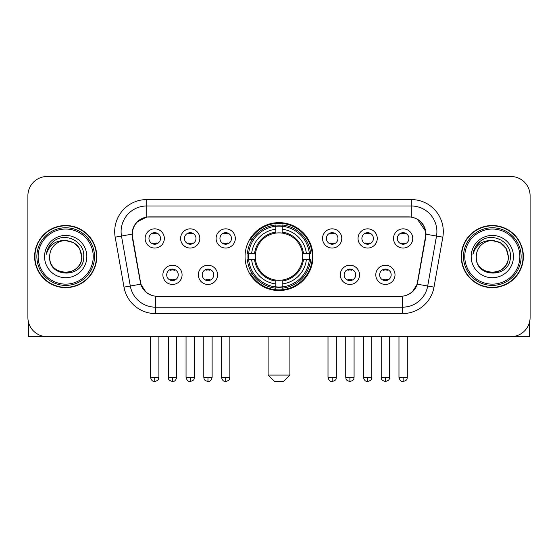 <?xml version="1.0" encoding="UTF-8"?>
<svg xmlns="http://www.w3.org/2000/svg" width="558" height="558" viewBox="0 0 558 558"><rect width="100%" height="100%" fill="white"/><g stroke="black" fill="none" stroke-linecap="round" stroke-linejoin="round"><path stroke-width="0.84" d="M245.053 256.582A33.947 33.947 0 0 0 279 290.53A33.947 33.947 0 0 0 312.947 256.582A33.947 33.947 0 0 0 279 222.628A33.947 33.947 0 0 0 245.053 256.582M217.571 274.836A9.612 9.612 0 0 1 207.96 284.447A9.612 9.612 0 0 1 198.355 274.836A9.612 9.612 0 0 1 207.96 265.231A9.612 9.612 0 0 1 217.571 274.836M202.198 274.836A5.768 5.768 0 0 0 207.96 280.604A5.768 5.768 0 0 0 213.728 274.836A5.768 5.768 0 0 0 207.96 269.075A5.768 5.768 0 0 0 202.198 274.836M359.519 274.836A9.612 9.612 0 0 1 349.908 284.447A9.612 9.612 0 0 1 340.303 274.836A9.612 9.612 0 0 1 349.908 265.231A9.612 9.612 0 0 1 359.519 274.836M344.147 274.836A5.768 5.768 0 0 0 349.908 280.604A5.768 5.768 0 0 0 355.676 274.836A5.768 5.768 0 0 0 349.908 269.075A5.768 5.768 0 0 0 344.147 274.836M395.008 274.836A9.612 9.612 0 0 1 385.397 284.447A9.612 9.612 0 0 1 375.792 274.836A9.612 9.612 0 0 1 385.397 265.231A9.612 9.612 0 0 1 395.008 274.836M379.635 274.836A5.768 5.768 0 0 0 385.397 280.604A5.768 5.768 0 0 0 391.165 274.836A5.768 5.768 0 0 0 385.397 269.075A5.768 5.768 0 0 0 379.635 274.836M182.082 274.836A9.612 9.612 0 0 1 172.478 284.447A9.612 9.612 0 0 1 162.866 274.836A9.612 9.612 0 0 1 172.478 265.231A9.612 9.612 0 0 1 182.082 274.836M166.709 274.836A5.768 5.768 0 0 0 172.478 280.604A5.768 5.768 0 0 0 178.239 274.836A5.768 5.768 0 0 0 172.478 269.075A5.768 5.768 0 0 0 166.709 274.836M199.827 238.454A9.612 9.612 0 0 1 190.215 248.059A9.612 9.612 0 0 1 180.611 238.454A9.612 9.612 0 0 1 190.215 228.843A9.612 9.612 0 0 1 199.827 238.454M184.454 238.454A5.768 5.768 0 0 0 190.215 244.216A5.768 5.768 0 0 0 195.984 238.454A5.768 5.768 0 0 0 190.215 232.686A5.768 5.768 0 0 0 184.454 238.454M235.316 238.454A9.612 9.612 0 0 1 225.704 248.059A9.612 9.612 0 0 1 216.099 238.454A9.612 9.612 0 0 1 225.704 228.843A9.612 9.612 0 0 1 235.316 238.454M219.943 238.454A5.768 5.768 0 0 0 225.704 244.216A5.768 5.768 0 0 0 231.472 238.454A5.768 5.768 0 0 0 225.704 232.686A5.768 5.768 0 0 0 219.943 238.454M341.775 238.454A9.612 9.612 0 0 1 332.163 248.059A9.612 9.612 0 0 1 322.559 238.454A9.612 9.612 0 0 1 332.163 228.843A9.612 9.612 0 0 1 341.775 238.454M326.402 238.454A5.768 5.768 0 0 0 332.163 244.216A5.768 5.768 0 0 0 337.932 238.454A5.768 5.768 0 0 0 332.163 232.686A5.768 5.768 0 0 0 326.402 238.454M377.264 238.454A9.612 9.612 0 0 1 367.652 248.059A9.612 9.612 0 0 1 358.048 238.454A9.612 9.612 0 0 1 367.652 228.843A9.612 9.612 0 0 1 377.264 238.454M361.891 238.454A5.768 5.768 0 0 0 367.652 244.216A5.768 5.768 0 0 0 373.421 238.454A5.768 5.768 0 0 0 367.652 232.686A5.768 5.768 0 0 0 361.891 238.454M412.753 238.454A9.612 9.612 0 0 1 403.141 248.059A9.612 9.612 0 0 1 393.53 238.454A9.612 9.612 0 0 1 403.141 228.843A9.612 9.612 0 0 1 412.753 238.454M397.373 238.454A5.768 5.768 0 0 0 403.141 244.216A5.768 5.768 0 0 0 408.902 238.454A5.768 5.768 0 0 0 403.141 232.686A5.768 5.768 0 0 0 397.373 238.454M164.338 238.454A9.612 9.612 0 0 1 154.733 248.059A9.612 9.612 0 0 1 145.122 238.454A9.612 9.612 0 0 1 154.733 228.843A9.612 9.612 0 0 1 164.338 238.454M148.965 238.454A5.768 5.768 0 0 0 154.733 244.216A5.768 5.768 0 0 0 160.495 238.454A5.768 5.768 0 0 0 154.733 232.686A5.768 5.768 0 0 0 148.965 238.454M132.574 237.164A17.298 17.298 0 0 1 149.607 216.867L408.393 216.867A17.298 17.298 0 0 1 425.426 237.164L417.517 282.006A17.298 17.298 0 0 1 400.484 296.298L157.516 296.298A17.298 17.298 0 0 1 140.483 282.006L132.574 237.164M248.101 259.784A31.067 31.067 0 0 1 248.101 253.381M34.624 256.582A31.067 31.067 0 0 0 65.691 287.649A31.067 31.067 0 0 0 96.757 256.582A31.067 31.067 0 0 0 65.691 225.516A31.067 31.067 0 0 0 34.624 256.582M461.243 256.582A31.067 31.067 0 0 0 492.309 287.649A31.067 31.067 0 0 0 523.376 256.582A31.067 31.067 0 0 0 492.309 225.516A31.067 31.067 0 0 0 461.243 256.582M132.183 231.598C133.843 223.584 138.691 218.736 146.726 217.055L411.274 217.055C419.302 218.729 424.15 223.577 425.817 231.598L425.747 237.164L417.307 284.182C414.782 291.143 409.83 295.161 402.464 296.214L155.536 296.214C148.184 295.175 143.239 291.157 140.693 284.182L132.253 237.164L132.183 231.598M137.094 221.889L146.726 217.055L146.726 205.979L411.274 205.979A25.619 25.619 0 0 1 436.509 236.048L427.7 286.01A25.619 25.619 0 0 1 402.464 307.186L155.536 307.186A25.619 25.619 0 0 1 130.3 286.01L121.491 236.048A25.619 25.619 0 0 1 146.726 205.979L146.726 199.569L411.274 199.569L411.274 217.055M417.363 219.182L425.817 231.598L426.012 234.2L442.815 237.157L434.005 287.126A32.029 32.029 0 0 1 402.464 313.589L155.536 313.589A32.029 32.029 0 0 1 123.995 287.126L115.185 237.157A32.029 32.029 0 0 1 146.726 199.569M157.196 296.298L155.536 296.214L155.536 313.589M402.464 313.589L402.464 296.214L400.804 296.298M434.005 287.126L417.307 284.182L412.139 292.064M145.973 292.162L140.693 284.182L123.995 287.126M417.837 282.006L417.733 282.55M140.267 282.55L140.163 282.006M115.185 237.157L131.988 234.158M530.1 195.725A19.216 19.216 0 0 0 510.884 176.509L47.116 176.509A19.216 19.216 0 0 0 27.9 195.725L27.9 317.432A19.216 19.216 0 0 0 47.116 336.648L510.884 336.648A19.216 19.216 0 0 0 530.1 317.432L530.1 195.725L530.1 317.432M27.9 195.725L27.9 317.432M510.884 176.509L47.116 176.509M47.116 336.648L510.884 336.648M28.542 322.357L28.542 336.648L102.846 336.648M93.235 256.582A27.544 27.544 0 0 0 65.691 229.038A27.544 27.544 0 0 0 38.146 256.582A27.544 27.544 0 0 0 65.691 284.127A27.544 27.544 0 0 0 93.235 256.582M94.518 256.582A28.828 28.828 0 0 0 65.691 227.755A28.828 28.828 0 0 0 36.87 256.582A28.828 28.828 0 0 0 65.691 285.403A28.828 28.828 0 0 0 94.518 256.582M96.443 256.582A30.746 30.746 0 0 0 65.691 225.837A30.746 30.746 0 0 0 34.945 256.582A30.746 30.746 0 0 0 65.691 287.328A30.746 30.746 0 0 0 96.443 256.582M81.705 256.582C80.757 246.852 75.421 241.516 65.691 240.568L73.698 242.709L79.564 248.575L81.705 256.582L79.564 248.575L73.698 242.709L65.691 240.568L73.698 242.709L79.564 248.575L81.705 256.582L79.564 248.575L73.698 242.709L65.691 240.568L73.698 242.709L79.564 248.575L81.705 256.582C82.689 277.242 48.699 277.242 49.676 256.582C48.253 278.805 84.481 278.309 83.728 256.582C84.921 241.328 64.93 231.633 53.415 241.454C49.397 244.816 47.046 249.077 46.349 254.253C49.376 244.711 55.821 240.149 65.691 240.568L73.698 242.709L79.564 248.575L81.705 256.582C82.689 277.242 48.699 277.242 49.676 256.582C48.699 277.242 82.689 277.242 81.705 256.582C82.689 277.242 48.699 277.242 49.676 256.582C48.699 277.242 82.689 277.242 81.705 256.582C82.689 277.242 48.699 277.242 49.676 256.582C48.699 277.242 82.689 277.242 81.705 256.582C82.689 277.242 48.699 277.242 49.676 256.582C48.699 277.242 82.689 277.242 81.705 256.582C82.689 277.242 48.699 277.242 49.676 256.582C48.699 277.242 82.689 277.242 81.705 256.582C82.689 277.242 48.699 277.242 49.676 256.582C48.699 277.242 82.689 277.242 81.705 256.582C82.689 277.242 48.699 277.242 49.676 256.582A16.015 16.015 0 0 1 65.691 240.568L73.698 242.709L79.564 248.575L81.705 256.582C82.347 269.012 66.367 277.27 56.616 269.772M44.556 256.582A21.141 21.141 0 0 0 65.691 277.717A21.141 21.141 0 0 0 86.832 256.582A21.141 21.141 0 0 0 65.691 235.441A21.141 21.141 0 0 0 44.556 256.582M53.408 241.461L48.685 247.075M48.393 247.619L48.818 246.845L48.393 247.619M283.485 381.491L274.515 381.491L268.112 375.088L289.888 375.088L283.485 381.491M282.202 286.903L282.202 288.193A31.771 31.771 0 0 0 310.611 259.784L309.32 259.784A30.488 30.488 0 0 1 282.202 286.903L282.202 283.938A27.544 27.544 0 0 0 306.356 259.784L302.485 259.784A23.701 23.701 0 0 0 282.202 233.098L282.202 226.255A30.488 30.488 0 0 1 309.32 253.381L310.611 253.381A31.771 31.771 0 0 0 282.202 224.972L282.202 226.255M248.68 259.784L247.389 259.784A31.771 31.771 0 0 0 275.798 288.193L275.798 286.903A30.488 30.488 0 0 1 248.68 259.784L251.644 259.784A27.544 27.544 0 0 0 275.798 283.938L275.798 280.067A23.701 23.701 0 0 0 302.485 259.784L303.426 259.784A24.636 24.636 0 0 1 282.202 281.009L282.202 283.938M275.798 226.255L275.798 224.972A31.771 31.771 0 0 0 247.389 253.381L248.68 253.381A30.488 30.488 0 0 1 275.798 226.255L275.798 229.226A27.544 27.544 0 0 0 251.644 253.381L255.515 253.381A23.701 23.701 0 0 0 275.798 280.067L275.798 281.009A24.636 24.636 0 0 1 254.574 259.784L251.644 259.784M248.742 259.784A30.425 30.425 0 0 1 248.742 253.381M282.202 226.325A30.425 30.425 0 0 0 275.798 226.325M309.258 253.381A30.425 30.425 0 0 1 309.258 259.784M309.32 253.381L306.356 253.381A27.544 27.544 0 0 0 282.202 229.226M306.356 259.784L309.32 259.784M275.798 283.938L275.798 286.903M302.485 253.381L306.356 253.381M282.202 280.102L282.202 281.009M275.798 280.067A23.701 23.701 0 0 1 255.515 259.784L254.574 259.784M282.202 286.84A30.425 30.425 0 0 1 275.798 286.84M251.644 253.381L248.68 253.381M275.798 233.056L275.798 229.226M282.202 233.098A23.701 23.701 0 0 0 255.515 253.381L254.574 253.381A24.636 24.636 0 0 1 275.798 232.149M282.202 233.056L282.202 232.149A24.636 24.636 0 0 1 303.426 253.381M252.349 239.284L250.535 239.284A33.313 33.313 0 0 1 312.313 256.582A33.313 33.313 0 0 1 250.535 273.873L252.349 273.873M152.808 243.888L152.808 242.974A4.917 4.917 0 0 0 156.652 242.974L156.652 243.888M156.652 233.014L156.652 233.928A4.917 4.917 0 0 0 152.808 233.928L152.808 233.014M188.297 243.888L188.297 242.974A4.917 4.917 0 0 0 192.14 242.974L192.14 243.888M192.14 233.014L192.14 233.928A4.917 4.917 0 0 0 188.297 233.928L188.297 233.014M223.786 243.888L223.786 242.974A4.917 4.917 0 0 0 227.629 242.974L227.629 243.888M227.629 233.014L227.629 233.928A4.917 4.917 0 0 0 223.786 233.928L223.786 233.014M330.245 243.888L330.245 242.974A4.917 4.917 0 0 0 334.089 242.974L334.089 243.888M334.089 233.014L334.089 233.928A4.917 4.917 0 0 0 330.245 233.928L330.245 233.014M365.734 243.888L365.734 242.974A4.917 4.917 0 0 0 369.577 242.974L369.577 243.888M369.577 233.014L369.577 233.928A4.917 4.917 0 0 0 365.734 233.928L365.734 233.014M401.216 243.888L401.216 242.974A4.917 4.917 0 0 0 405.059 242.974L405.059 243.888M405.059 233.014L405.059 233.928A4.917 4.917 0 0 0 401.216 233.928L401.216 233.014M170.553 280.269L170.553 279.356A4.917 4.917 0 0 0 174.396 279.356L174.396 280.269M174.396 269.402L174.396 270.316A4.917 4.917 0 0 0 170.553 270.316L170.553 269.402M206.041 280.269L206.041 279.356A4.917 4.917 0 0 0 209.885 279.356L209.885 280.269M209.885 269.402L209.885 270.316A4.917 4.917 0 0 0 206.041 270.316L206.041 269.402M347.99 280.269L347.99 279.356A4.917 4.917 0 0 0 351.833 279.356L351.833 280.269M351.833 269.402L351.833 270.316A4.917 4.917 0 0 0 347.99 270.316L347.99 269.402M383.479 280.269L383.479 279.356A4.917 4.917 0 0 0 387.322 279.356L387.322 280.269M387.322 269.402L387.322 270.316A4.917 4.917 0 0 0 383.479 270.316L383.479 269.402M529.458 322.357L529.458 336.648L455.154 336.648M519.854 256.582A27.544 27.544 0 0 0 492.309 229.038A27.544 27.544 0 0 0 464.765 256.582A27.544 27.544 0 0 0 492.309 284.127A27.544 27.544 0 0 0 519.854 256.582M521.13 256.582A28.828 28.828 0 0 0 492.309 227.755A28.828 28.828 0 0 0 463.482 256.582A28.828 28.828 0 0 0 492.309 285.403A28.828 28.828 0 0 0 521.13 256.582M523.055 256.582A30.746 30.746 0 0 0 492.309 225.837A30.746 30.746 0 0 0 461.557 256.582A30.746 30.746 0 0 0 492.309 287.328A30.746 30.746 0 0 0 523.055 256.582M476.295 256.582A16.015 16.015 0 0 1 492.309 240.568L500.317 242.709L506.176 248.575L508.324 256.582L506.176 248.575L500.317 242.709L492.309 240.568L500.317 242.709L506.176 248.575L508.324 256.582L506.176 248.575L500.317 242.709L492.309 240.568L500.317 242.709L506.176 248.575L508.324 256.582L506.176 248.575L500.317 242.709L492.309 240.568L500.317 242.709L506.176 248.575L508.324 256.582C509.301 277.242 475.311 277.242 476.295 256.582C474.865 278.805 511.093 278.309 510.347 256.582C511.533 241.328 491.549 231.633 480.026 241.454C476.009 244.816 473.658 249.077 472.968 254.253C475.988 244.711 482.433 240.149 492.309 240.568L500.317 242.709L506.176 248.575L508.324 256.582C509.301 277.242 475.311 277.242 476.295 256.582C475.311 277.242 509.301 277.242 508.324 256.582C509.301 277.242 475.311 277.242 476.295 256.582C475.311 277.242 509.301 277.242 508.324 256.582C509.301 277.242 475.311 277.242 476.295 256.582C475.311 277.242 509.301 277.242 508.324 256.582C509.301 277.242 475.311 277.242 476.295 256.582C475.311 277.242 509.301 277.242 508.324 256.582C509.301 277.242 475.311 277.242 476.295 256.582C475.311 277.242 509.301 277.242 508.324 256.582C508.966 269.012 492.979 277.27 483.228 269.772M492.309 240.568C502.033 241.516 507.368 246.852 508.324 256.582M471.168 256.582A21.141 21.141 0 0 0 492.309 277.717A21.141 21.141 0 0 0 513.444 256.582A21.141 21.141 0 0 0 492.309 235.441A21.141 21.141 0 0 0 471.168 256.582M480.02 241.461L475.297 247.075M475.011 247.619L475.43 246.845M411.274 199.569A32.029 32.029 0 0 1 442.815 237.157M121.491 236.048A25.619 25.619 0 0 1 121.1 231.598M282.202 280.067A23.701 23.701 0 0 0 302.485 259.784M275.798 287.126A30.711 30.711 0 0 0 282.202 287.126M309.544 259.784A30.711 30.711 0 0 0 309.544 253.381M282.202 226.032A30.711 30.711 0 0 0 275.798 226.032M154.733 377.327L150.569 377.327C151.295 380.298 152.683 381.686 154.733 381.491L154.733 377.327L158.897 377.327L158.897 336.648M190.215 377.327L186.051 377.327C186.784 380.298 188.172 381.686 190.215 381.491L190.215 377.327L194.379 377.327L194.379 336.648M225.704 377.327L221.54 377.327C222.265 380.298 223.653 381.686 225.704 381.491L225.704 377.327L229.868 377.327L229.868 336.648M332.163 377.327L328.006 377.327C328.732 380.298 330.12 381.686 332.163 381.491L332.163 377.327L336.328 377.327L336.328 336.648M367.652 377.327L363.488 377.327C364.214 380.298 365.602 381.686 367.652 381.491L367.652 377.327L371.816 377.327L371.816 336.648M403.141 377.327L398.977 377.327C399.702 380.298 401.09 381.686 403.141 381.491L403.141 377.327L407.305 377.327L407.305 336.648M172.478 377.327L168.314 377.327C168.9 378.617 167.421 380.082 172.478 381.491L172.478 377.327L176.635 377.327L176.635 336.648M207.96 377.327L203.796 377.327C204.388 378.617 202.91 380.082 207.96 381.491L207.96 377.327L212.124 377.327L212.124 336.648M349.908 377.327L345.744 377.327C346.337 378.617 344.858 380.082 349.908 381.491L349.908 377.327L354.072 377.327L354.072 336.648M385.397 377.327L381.233 377.327C381.818 378.617 380.347 380.082 385.397 381.491L385.397 377.327L389.561 377.327L389.561 336.648M289.888 336.648L289.888 375.088M268.112 336.648L268.112 375.088M150.569 377.327L150.569 336.648M158.897 377.327C158.305 378.617 159.783 380.082 154.733 381.491M186.051 377.327L186.051 336.648M194.379 377.327C193.793 378.617 195.272 380.082 190.215 381.491M221.54 377.327L221.54 336.648M229.868 377.327C229.282 378.617 230.761 380.082 225.704 381.491M328.006 377.327L328.006 336.648M336.328 377.327C335.742 378.617 337.22 380.082 332.163 381.491M363.488 377.327L363.488 336.648M371.816 377.327C371.23 378.617 372.709 380.082 367.652 381.491M398.977 377.327L398.977 336.648M407.305 377.327C406.719 378.617 408.191 380.082 403.141 381.491M168.314 377.327L168.314 336.648M176.635 377.327C175.91 380.298 174.521 381.686 172.478 381.491M203.796 377.327L203.796 336.648M212.124 377.327C211.398 380.298 210.01 381.686 207.96 381.491M345.744 377.327L345.744 336.648M354.072 377.327C353.486 378.617 354.965 380.082 349.908 381.491M381.233 377.327L381.233 336.648M389.561 377.327C388.975 378.617 390.454 380.082 385.397 381.491"/></g></svg>
